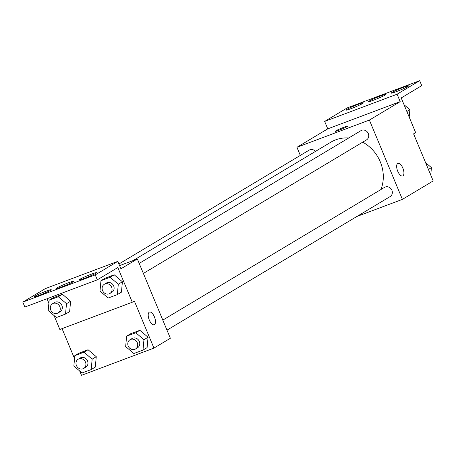 <?xml version="1.0" encoding="UTF-8"?>
<svg xmlns="http://www.w3.org/2000/svg" width="456" height="456" viewBox="0 0 456 456"><rect width="100%" height="100%" fill="white"/><g stroke="black" fill="none" stroke-linecap="round" stroke-linejoin="round"><path stroke-width="0.68" d="M300.322 155.41L296.942 147.294L369.388 120.07L400.186 101.637L397.09 94.198L419.68 80.678L421.743 85.637L401.212 97.926L415.65 132.622L413.598 133.853L433.2 180.941L402.397 199.38L356.871 216.486M397.717 163.482A6.726 2.953 -110.6 0 1 397.928 163.379A6.726 2.953 -110.6 0 1 403.058 168.64A6.726 2.953 -110.6 0 1 402.665 175.976A6.726 2.953 -110.6 0 1 397.626 170.966A6.726 2.953 -110.6 0 1 397.717 163.482M369.388 120.07L402.397 199.38M166.981 330.144L390.137 196.576A5.381 4.822 -120.9 0 0 391.898 190.255A5.381 4.822 -120.9 0 0 384.607 187.336L162.803 320.101M143.383 273.44L366.533 139.872A5.381 4.822 -120.9 0 0 368.294 133.551A5.381 4.822 -120.9 0 0 361.004 130.633L139.2 263.397M315.489 151.386A5.381 4.822 -120.9 0 0 309.208 150.098L118.925 263.99M380.931 189.536A36.389 32.593 -120.9 0 0 380.281 161.834A36.389 32.593 -120.9 0 0 362.708 142.158M348.709 137.991A36.389 32.593 -120.9 0 0 330.982 142.112L133.112 260.553M338.814 130.302A6.726 0.479 157.4 0 1 335.166 131.351A6.726 0.479 157.4 0 1 341.196 128.324A6.726 0.479 157.4 0 1 347.592 126.181A6.726 0.479 157.4 0 1 338.814 130.302M296.942 147.294L327.744 128.854L400.186 101.637M419.68 80.678L347.238 107.901L324.649 121.421L327.744 128.854M347.592 126.181A6.726 0.479 -22.6 0 0 341.196 128.324A6.726 0.479 -22.6 0 0 335.166 131.351M402.659 175.976A6.726 2.953 69.4 0 0 403.058 168.64A6.726 2.953 69.4 0 0 397.928 163.379M397.09 94.198L324.649 121.421M392.012 92.448A9.422 0.673 -22.6 0 0 391.242 93.092A9.422 0.673 -22.6 0 0 400.197 90.094A9.422 0.673 -22.6 0 0 408.633 85.853A9.422 0.673 -22.6 0 0 401.65 88.048A9.422 0.673 -22.6 0 0 392.012 92.448M346.737 109.463A9.422 0.673 -22.6 0 0 345.962 110.107A9.422 0.673 -22.6 0 0 354.922 107.109A9.422 0.673 -22.6 0 0 363.358 102.862A9.422 0.673 -22.6 0 0 356.37 105.062A9.422 0.673 -22.6 0 0 346.737 109.463M369.377 100.953A9.422 0.673 -22.6 0 0 368.602 101.597A9.422 0.673 -22.6 0 0 377.557 98.599A9.422 0.673 -22.6 0 0 385.993 94.358A9.422 0.673 -22.6 0 0 379.01 96.552A9.422 0.673 -22.6 0 0 369.377 100.953M119.609 265.626L137.353 258.962L170.367 338.267L153.94 348.099L81.493 375.322L79.692 370.996M153.94 348.099L134.338 301.011L132.286 302.242L117.842 267.541L97.305 279.836L95.241 274.877L117.83 261.356L120.925 268.795L137.353 258.962M149.255 312.206A6.726 2.953 -110.6 0 1 149.465 312.103A6.726 2.953 -110.6 0 1 154.601 317.359A6.726 2.953 -110.6 0 1 154.202 324.7A6.726 2.953 -110.6 0 1 149.169 319.69A6.726 2.953 -110.6 0 1 149.255 312.206M88.076 349.746L78.928 353.183L88.076 349.746L96.262 356.7L88.076 349.746L83.972 352.203L92.158 359.163L91.194 369.554L82.04 372.991L73.855 366.037L74.824 355.64L83.972 352.203M95.298 367.097L96.262 356.7L95.298 367.097L91.194 369.554M148.057 337.24L139.872 330.286L130.724 333.724L139.872 330.286L148.057 337.24L147.094 347.632L148.057 337.24L143.953 339.697L142.99 350.088L133.842 353.525L125.656 346.571L126.62 336.18L135.768 332.743L143.953 339.697M74.545 358.627L62.056 328.628M132.286 302.242L59.839 329.46L54.036 315.523M48.889 303.149L47.042 298.72M97.305 279.836L24.863 307.053L22.8 302.1L45.389 288.58L117.83 261.356M154.202 324.7A6.726 2.953 69.4 0 0 154.595 317.365A6.726 2.953 69.4 0 0 149.465 312.103M22.8 302.1L95.241 274.877M57.256 287.776A9.422 0.673 -22.6 0 0 56.487 288.42A9.422 0.673 -22.6 0 0 65.442 285.422A9.422 0.673 -22.6 0 0 73.878 281.181A9.422 0.673 -22.6 0 0 66.895 283.375A9.422 0.673 -22.6 0 0 57.256 287.776M50.468 290.329A9.422 0.673 -22.6 0 0 51.237 289.685A9.422 0.673 -22.6 0 0 42.283 292.684A9.422 0.673 -22.6 0 0 33.847 296.93A9.422 0.673 -22.6 0 0 40.829 294.73A9.422 0.673 -22.6 0 0 50.468 290.329M95.743 273.315A9.422 0.673 -22.6 0 0 96.518 272.677A9.422 0.673 -22.6 0 0 87.563 275.675A9.422 0.673 -22.6 0 0 79.122 279.916A9.422 0.673 -22.6 0 0 86.11 277.715A9.422 0.673 -22.6 0 0 95.743 273.315M114.217 274.808L105.068 278.245L114.217 274.808L122.402 281.762L114.217 274.808L110.113 277.265L118.298 284.225L117.329 294.616L108.18 298.053L99.995 291.099L100.958 280.702L110.113 277.265M121.438 292.159L122.402 281.762L121.438 292.159L117.329 294.616M62.421 294.274L53.272 297.711L62.421 294.274L70.606 301.228L62.421 294.274L58.311 296.731L66.496 303.685L65.533 314.076L56.384 317.518L48.199 310.559L49.162 300.168L58.311 296.731M69.643 311.619L70.606 301.228L69.643 311.619L65.533 314.076M135.512 348.982L137.569 347.751A5.381 4.822 -120.9 0 0 139.331 341.436A5.381 4.822 -120.9 0 0 132.04 338.517L129.983 339.748A5.381 4.822 -120.9 0 0 128.615 346.839A5.381 4.822 -120.9 0 0 135.512 348.982A5.381 4.822 -120.9 0 0 137.279 342.661A5.381 4.822 -120.9 0 0 129.983 339.748M126.62 336.18L130.724 333.724M135.768 332.743L139.872 330.286M142.99 350.088L147.094 347.632M83.716 368.448L85.774 367.217A5.381 4.822 -120.9 0 0 87.535 360.895A5.381 4.822 -120.9 0 0 80.245 357.977L78.187 359.208A5.381 4.822 -120.9 0 0 76.819 366.305A5.381 4.822 -120.9 0 0 83.716 368.448A5.381 4.822 -120.9 0 0 85.483 362.127A5.381 4.822 -120.9 0 0 78.187 359.208M74.824 355.64L78.928 353.183M92.158 359.163L96.262 356.7M109.856 293.51L111.908 292.279A5.381 4.822 -120.9 0 0 113.675 285.958A5.381 4.822 -120.9 0 0 106.379 283.039L104.327 284.27A5.381 4.822 -120.9 0 0 102.953 291.367A5.381 4.822 -120.9 0 0 109.856 293.51A5.381 4.822 -120.9 0 0 111.623 287.189A5.381 4.822 -120.9 0 0 104.327 284.27M100.958 280.702L105.068 278.245M118.298 284.225L122.402 281.762M58.06 312.97L60.112 311.744A5.381 4.822 -120.9 0 0 61.879 305.423A5.381 4.822 -120.9 0 0 54.583 302.505L52.531 303.736A5.381 4.822 -120.9 0 0 51.157 310.827A5.381 4.822 -120.9 0 0 58.06 312.97A5.381 4.822 -120.9 0 0 59.821 306.649A5.381 4.822 -120.9 0 0 52.531 303.736M49.162 300.168L53.272 297.711M66.496 303.685L70.606 301.228M425.59 162.661L431.427 167.626L430.743 175.036M428.406 169.432L431.427 167.626M404.039 104.732L409.881 109.691L409.192 117.101M406.86 111.498L409.881 109.691"/></g></svg>
